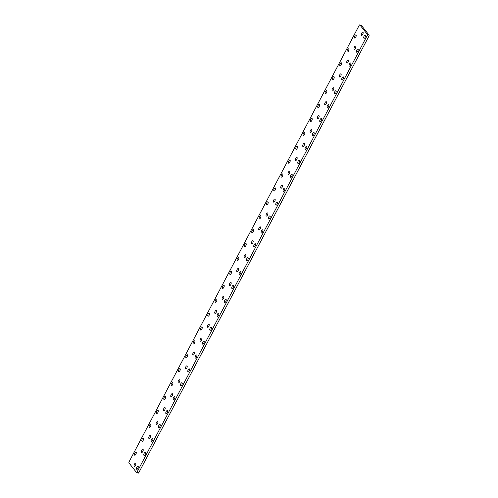<?xml version="1.0" encoding="UTF-8"?>
<svg xmlns="http://www.w3.org/2000/svg" width="498" height="498" viewBox="0 0 498 498"><rect width="100%" height="100%" fill="white"/><g stroke="black" fill="none" stroke-linecap="round" stroke-linejoin="round"><path stroke-width="0.75" d="M361.48 35.19A1.687 0.716 -68.1 0 0 361.616 35.296A1.687 0.716 -68.1 0 0 362.837 34.181A1.687 0.716 -68.1 0 0 363.017 32.27A1.687 0.716 -68.1 0 0 362.88 32.165A1.687 0.716 -68.1 0 0 361.666 33.279A1.687 0.716 -68.1 0 0 361.48 35.19M363.845 38.184A1.687 0.716 -68.1 0 0 363.982 38.29A1.687 0.716 -68.1 0 0 365.202 37.176A1.687 0.716 -68.1 0 0 365.383 35.265A1.687 0.716 -68.1 0 0 365.246 35.159A1.687 0.716 -68.1 0 0 364.032 36.273A1.687 0.716 -68.1 0 0 363.845 38.184M356.512 52.085A1.687 0.716 -68.1 0 0 356.655 52.197A1.687 0.716 -68.1 0 0 357.869 51.076A1.687 0.716 -68.1 0 0 358.056 49.165A1.687 0.716 -68.1 0 0 357.913 49.059A1.687 0.716 -68.1 0 0 356.699 50.174A1.687 0.716 -68.1 0 0 356.512 52.085M354.146 49.097A1.687 0.716 -68.1 0 0 354.29 49.202A1.687 0.716 -68.1 0 0 355.504 48.088A1.687 0.716 -68.1 0 0 355.69 46.177A1.687 0.716 -68.1 0 0 355.547 46.065A1.687 0.716 -68.1 0 0 354.333 47.186A1.687 0.716 -68.1 0 0 354.146 49.097M349.185 65.991A1.687 0.716 -68.1 0 0 349.322 66.097A1.687 0.716 -68.1 0 0 350.536 64.983A1.687 0.716 -68.1 0 0 350.723 63.072A1.687 0.716 -68.1 0 0 350.586 62.966A1.687 0.716 -68.1 0 0 349.366 64.08A1.687 0.716 -68.1 0 0 349.185 65.991M346.82 62.997A1.687 0.716 -68.1 0 0 346.957 63.103A1.687 0.716 -68.1 0 0 348.17 61.989A1.687 0.716 -68.1 0 0 348.357 60.077A1.687 0.716 -68.1 0 0 348.22 59.972A1.687 0.716 -68.1 0 0 347 61.086A1.687 0.716 -68.1 0 0 346.82 62.997M341.852 79.898A1.687 0.716 -68.1 0 0 341.989 80.004A1.687 0.716 -68.1 0 0 343.209 78.889A1.687 0.716 -68.1 0 0 343.39 76.978A1.687 0.716 -68.1 0 0 343.253 76.866A1.687 0.716 -68.1 0 0 342.039 77.987A1.687 0.716 -68.1 0 0 341.852 79.898M339.487 76.904A1.687 0.716 -68.1 0 0 339.624 77.009A1.687 0.716 -68.1 0 0 340.844 75.895A1.687 0.716 -68.1 0 0 341.024 73.984A1.687 0.716 -68.1 0 0 340.887 73.878A1.687 0.716 -68.1 0 0 339.673 74.993A1.687 0.716 -68.1 0 0 339.487 76.904M334.519 93.798A1.687 0.716 -68.1 0 0 334.662 93.904A1.687 0.716 -68.1 0 0 335.876 92.79A1.687 0.716 -68.1 0 0 336.063 90.879A1.687 0.716 -68.1 0 0 335.92 90.773A1.687 0.716 -68.1 0 0 334.706 91.887A1.687 0.716 -68.1 0 0 334.519 93.798M332.154 90.81A1.687 0.716 -68.1 0 0 332.297 90.916A1.687 0.716 -68.1 0 0 333.511 89.796A1.687 0.716 -68.1 0 0 333.697 87.885A1.687 0.716 -68.1 0 0 333.554 87.779A1.687 0.716 -68.1 0 0 332.34 88.899A1.687 0.716 -68.1 0 0 332.154 90.81M327.192 107.705A1.687 0.716 -68.1 0 0 327.329 107.811A1.687 0.716 -68.1 0 0 328.543 106.697A1.687 0.716 -68.1 0 0 328.73 104.785A1.687 0.716 -68.1 0 0 328.593 104.68A1.687 0.716 -68.1 0 0 327.373 105.794A1.687 0.716 -68.1 0 0 327.192 107.705M324.827 104.711A1.687 0.716 -68.1 0 0 324.964 104.817A1.687 0.716 -68.1 0 0 326.178 103.702A1.687 0.716 -68.1 0 0 326.364 101.791A1.687 0.716 -68.1 0 0 326.227 101.685A1.687 0.716 -68.1 0 0 325.007 102.8A1.687 0.716 -68.1 0 0 324.827 104.711M319.859 121.612A1.687 0.716 -68.1 0 0 319.996 121.717A1.687 0.716 -68.1 0 0 321.216 120.597A1.687 0.716 -68.1 0 0 321.397 118.686A1.687 0.716 -68.1 0 0 321.26 118.58A1.687 0.716 -68.1 0 0 320.046 119.701A1.687 0.716 -68.1 0 0 319.859 121.612M317.494 118.617A1.687 0.716 -68.1 0 0 317.631 118.723A1.687 0.716 -68.1 0 0 318.851 117.609A1.687 0.716 -68.1 0 0 319.031 115.698A1.687 0.716 -68.1 0 0 318.894 115.592A1.687 0.716 -68.1 0 0 317.68 116.706A1.687 0.716 -68.1 0 0 317.494 118.617M312.526 135.512A1.687 0.716 -68.1 0 0 312.669 135.618A1.687 0.716 -68.1 0 0 313.883 134.504A1.687 0.716 -68.1 0 0 314.07 132.593A1.687 0.716 -68.1 0 0 313.927 132.487A1.687 0.716 -68.1 0 0 312.713 133.601A1.687 0.716 -68.1 0 0 312.526 135.512M310.161 132.518A1.687 0.716 -68.1 0 0 310.304 132.63A1.687 0.716 -68.1 0 0 311.518 131.509A1.687 0.716 -68.1 0 0 311.704 129.598A1.687 0.716 -68.1 0 0 311.561 129.492A1.687 0.716 -68.1 0 0 310.347 130.607A1.687 0.716 -68.1 0 0 310.161 132.518M305.199 149.419A1.687 0.716 -68.1 0 0 305.336 149.525A1.687 0.716 -68.1 0 0 306.55 148.41A1.687 0.716 -68.1 0 0 306.737 146.499A1.687 0.716 -68.1 0 0 306.6 146.393A1.687 0.716 -68.1 0 0 305.38 147.508A1.687 0.716 -68.1 0 0 305.199 149.419M302.834 146.424A1.687 0.716 -68.1 0 0 302.971 146.53A1.687 0.716 -68.1 0 0 304.185 145.416A1.687 0.716 -68.1 0 0 304.371 143.505A1.687 0.716 -68.1 0 0 304.234 143.399A1.687 0.716 -68.1 0 0 303.014 144.513A1.687 0.716 -68.1 0 0 302.834 146.424M297.866 163.319A1.687 0.716 -68.1 0 0 298.003 163.431A1.687 0.716 -68.1 0 0 299.223 162.311A1.687 0.716 -68.1 0 0 299.404 160.4A1.687 0.716 -68.1 0 0 299.267 160.294A1.687 0.716 -68.1 0 0 298.053 161.408A1.687 0.716 -68.1 0 0 297.866 163.319M295.501 160.331A1.687 0.716 -68.1 0 0 295.638 160.437A1.687 0.716 -68.1 0 0 296.858 159.323A1.687 0.716 -68.1 0 0 297.038 157.412A1.687 0.716 -68.1 0 0 296.901 157.3A1.687 0.716 -68.1 0 0 295.688 158.42A1.687 0.716 -68.1 0 0 295.501 160.331M290.533 177.226A1.687 0.716 -68.1 0 0 290.676 177.332A1.687 0.716 -68.1 0 0 291.89 176.217A1.687 0.716 -68.1 0 0 292.077 174.306A1.687 0.716 -68.1 0 0 291.934 174.2A1.687 0.716 -68.1 0 0 290.72 175.315A1.687 0.716 -68.1 0 0 290.533 177.226M288.168 174.232A1.687 0.716 -68.1 0 0 288.311 174.337A1.687 0.716 -68.1 0 0 289.525 173.223A1.687 0.716 -68.1 0 0 289.712 171.312A1.687 0.716 -68.1 0 0 289.568 171.206A1.687 0.716 -68.1 0 0 288.354 172.32A1.687 0.716 -68.1 0 0 288.168 174.232M283.206 191.132A1.687 0.716 -68.1 0 0 283.343 191.238A1.687 0.716 -68.1 0 0 284.557 190.124A1.687 0.716 -68.1 0 0 284.744 188.213A1.687 0.716 -68.1 0 0 284.607 188.101A1.687 0.716 -68.1 0 0 283.387 189.221A1.687 0.716 -68.1 0 0 283.206 191.132M280.841 188.138A1.687 0.716 -68.1 0 0 280.978 188.244A1.687 0.716 -68.1 0 0 282.192 187.13A1.687 0.716 -68.1 0 0 282.378 185.219A1.687 0.716 -68.1 0 0 282.242 185.113A1.687 0.716 -68.1 0 0 281.021 186.227A1.687 0.716 -68.1 0 0 280.841 188.138M275.873 205.033A1.687 0.716 -68.1 0 0 276.01 205.139A1.687 0.716 -68.1 0 0 277.23 204.024A1.687 0.716 -68.1 0 0 277.411 202.113A1.687 0.716 -68.1 0 0 277.274 202.007A1.687 0.716 -68.1 0 0 276.06 203.122A1.687 0.716 -68.1 0 0 275.873 205.033M273.508 202.045A1.687 0.716 -68.1 0 0 273.645 202.151A1.687 0.716 -68.1 0 0 274.865 201.03A1.687 0.716 -68.1 0 0 275.045 199.119A1.687 0.716 -68.1 0 0 274.908 199.013A1.687 0.716 -68.1 0 0 273.695 200.134A1.687 0.716 -68.1 0 0 273.508 202.045M268.54 218.939A1.687 0.716 -68.1 0 0 268.683 219.045A1.687 0.716 -68.1 0 0 269.897 217.931A1.687 0.716 -68.1 0 0 270.084 216.02A1.687 0.716 -68.1 0 0 269.941 215.914A1.687 0.716 -68.1 0 0 268.727 217.028A1.687 0.716 -68.1 0 0 268.54 218.939M266.175 215.945A1.687 0.716 -68.1 0 0 266.318 216.051A1.687 0.716 -68.1 0 0 267.532 214.937A1.687 0.716 -68.1 0 0 267.719 213.026A1.687 0.716 -68.1 0 0 267.575 212.92A1.687 0.716 -68.1 0 0 266.362 214.034A1.687 0.716 -68.1 0 0 266.175 215.945M261.213 232.846A1.687 0.716 -68.1 0 0 261.35 232.952A1.687 0.716 -68.1 0 0 262.564 231.838A1.687 0.716 -68.1 0 0 262.751 229.927A1.687 0.716 -68.1 0 0 262.614 229.815A1.687 0.716 -68.1 0 0 261.4 230.935A1.687 0.716 -68.1 0 0 261.213 232.846M258.848 229.852A1.687 0.716 -68.1 0 0 258.985 229.958A1.687 0.716 -68.1 0 0 260.199 228.843A1.687 0.716 -68.1 0 0 260.386 226.932A1.687 0.716 -68.1 0 0 260.249 226.827A1.687 0.716 -68.1 0 0 259.035 227.941A1.687 0.716 -68.1 0 0 258.848 229.852M253.88 246.747A1.687 0.716 -68.1 0 0 254.017 246.852A1.687 0.716 -68.1 0 0 255.237 245.738A1.687 0.716 -68.1 0 0 255.418 243.827A1.687 0.716 -68.1 0 0 255.281 243.721A1.687 0.716 -68.1 0 0 254.067 244.835A1.687 0.716 -68.1 0 0 253.88 246.747M251.515 243.752A1.687 0.716 -68.1 0 0 251.652 243.864A1.687 0.716 -68.1 0 0 252.872 242.744A1.687 0.716 -68.1 0 0 253.052 240.833A1.687 0.716 -68.1 0 0 252.916 240.727A1.687 0.716 -68.1 0 0 251.702 241.841A1.687 0.716 -68.1 0 0 251.515 243.752M246.547 260.653A1.687 0.716 -68.1 0 0 246.691 260.759A1.687 0.716 -68.1 0 0 247.904 259.645A1.687 0.716 -68.1 0 0 248.091 257.734A1.687 0.716 -68.1 0 0 247.954 257.628A1.687 0.716 -68.1 0 0 246.734 258.742A1.687 0.716 -68.1 0 0 246.547 260.653M244.182 257.659A1.687 0.716 -68.1 0 0 244.325 257.765A1.687 0.716 -68.1 0 0 245.539 256.651A1.687 0.716 -68.1 0 0 245.726 254.739A1.687 0.716 -68.1 0 0 245.582 254.634A1.687 0.716 -68.1 0 0 244.369 255.748A1.687 0.716 -68.1 0 0 244.182 257.659M239.221 274.554A1.687 0.716 -68.1 0 0 239.357 274.666A1.687 0.716 -68.1 0 0 240.571 273.545A1.687 0.716 -68.1 0 0 240.758 271.634A1.687 0.716 -68.1 0 0 240.621 271.528A1.687 0.716 -68.1 0 0 239.407 272.643A1.687 0.716 -68.1 0 0 239.221 274.554M236.855 271.566A1.687 0.716 -68.1 0 0 236.992 271.671A1.687 0.716 -68.1 0 0 238.206 270.557A1.687 0.716 -68.1 0 0 238.393 268.646A1.687 0.716 -68.1 0 0 238.256 268.534A1.687 0.716 -68.1 0 0 237.042 269.655A1.687 0.716 -68.1 0 0 236.855 271.566M231.887 288.46A1.687 0.716 -68.1 0 0 232.024 288.566A1.687 0.716 -68.1 0 0 233.245 287.452A1.687 0.716 -68.1 0 0 233.425 285.541A1.687 0.716 -68.1 0 0 233.288 285.435A1.687 0.716 -68.1 0 0 232.074 286.549A1.687 0.716 -68.1 0 0 231.887 288.46M229.522 285.466A1.687 0.716 -68.1 0 0 229.659 285.572A1.687 0.716 -68.1 0 0 230.879 284.458A1.687 0.716 -68.1 0 0 231.06 282.547A1.687 0.716 -68.1 0 0 230.923 282.441A1.687 0.716 -68.1 0 0 229.709 283.555A1.687 0.716 -68.1 0 0 229.522 285.466M224.554 302.367A1.687 0.716 -68.1 0 0 224.698 302.473A1.687 0.716 -68.1 0 0 225.911 301.358A1.687 0.716 -68.1 0 0 226.098 299.447A1.687 0.716 -68.1 0 0 225.961 299.335A1.687 0.716 -68.1 0 0 224.741 300.456A1.687 0.716 -68.1 0 0 224.554 302.367M222.189 299.373A1.687 0.716 -68.1 0 0 222.332 299.479A1.687 0.716 -68.1 0 0 223.546 298.364A1.687 0.716 -68.1 0 0 223.733 296.453A1.687 0.716 -68.1 0 0 223.596 296.347A1.687 0.716 -68.1 0 0 222.376 297.462A1.687 0.716 -68.1 0 0 222.189 299.373M217.228 316.267A1.687 0.716 -68.1 0 0 217.365 316.379A1.687 0.716 -68.1 0 0 218.578 315.259A1.687 0.716 -68.1 0 0 218.765 313.348A1.687 0.716 -68.1 0 0 218.628 313.242A1.687 0.716 -68.1 0 0 217.414 314.356A1.687 0.716 -68.1 0 0 217.228 316.267M214.862 313.279A1.687 0.716 -68.1 0 0 214.999 313.385A1.687 0.716 -68.1 0 0 216.213 312.271A1.687 0.716 -68.1 0 0 216.4 310.36A1.687 0.716 -68.1 0 0 216.263 310.248A1.687 0.716 -68.1 0 0 215.049 311.368A1.687 0.716 -68.1 0 0 214.862 313.279M209.895 330.174A1.687 0.716 -68.1 0 0 210.031 330.28A1.687 0.716 -68.1 0 0 211.252 329.166A1.687 0.716 -68.1 0 0 211.432 327.254A1.687 0.716 -68.1 0 0 211.295 327.149A1.687 0.716 -68.1 0 0 210.081 328.263A1.687 0.716 -68.1 0 0 209.895 330.174M207.529 327.18A1.687 0.716 -68.1 0 0 207.666 327.286A1.687 0.716 -68.1 0 0 208.886 326.171A1.687 0.716 -68.1 0 0 209.067 324.26A1.687 0.716 -68.1 0 0 208.93 324.154A1.687 0.716 -68.1 0 0 207.716 325.269A1.687 0.716 -68.1 0 0 207.529 327.18M202.561 344.081A1.687 0.716 -68.1 0 0 202.705 344.186A1.687 0.716 -68.1 0 0 203.919 343.072A1.687 0.716 -68.1 0 0 204.105 341.161A1.687 0.716 -68.1 0 0 203.968 341.049A1.687 0.716 -68.1 0 0 202.748 342.17A1.687 0.716 -68.1 0 0 202.561 344.081M200.196 341.086A1.687 0.716 -68.1 0 0 200.339 341.192A1.687 0.716 -68.1 0 0 201.553 340.078A1.687 0.716 -68.1 0 0 201.74 338.167A1.687 0.716 -68.1 0 0 201.603 338.061A1.687 0.716 -68.1 0 0 200.383 339.175A1.687 0.716 -68.1 0 0 200.196 341.086M195.235 357.981A1.687 0.716 -68.1 0 0 195.372 358.087A1.687 0.716 -68.1 0 0 196.586 356.973A1.687 0.716 -68.1 0 0 196.772 355.062A1.687 0.716 -68.1 0 0 196.635 354.956A1.687 0.716 -68.1 0 0 195.421 356.07A1.687 0.716 -68.1 0 0 195.235 357.981M192.869 354.987A1.687 0.716 -68.1 0 0 193.006 355.099A1.687 0.716 -68.1 0 0 194.22 353.978A1.687 0.716 -68.1 0 0 194.407 352.067A1.687 0.716 -68.1 0 0 194.27 351.962A1.687 0.716 -68.1 0 0 193.056 353.076A1.687 0.716 -68.1 0 0 192.869 354.987M187.902 371.888A1.687 0.716 -68.1 0 0 188.039 371.994A1.687 0.716 -68.1 0 0 189.259 370.879A1.687 0.716 -68.1 0 0 189.439 368.968A1.687 0.716 -68.1 0 0 189.302 368.862A1.687 0.716 -68.1 0 0 188.088 369.977A1.687 0.716 -68.1 0 0 187.902 371.888M185.536 368.894A1.687 0.716 -68.1 0 0 185.673 368.999A1.687 0.716 -68.1 0 0 186.893 367.885A1.687 0.716 -68.1 0 0 187.074 365.974A1.687 0.716 -68.1 0 0 186.937 365.868A1.687 0.716 -68.1 0 0 185.723 366.982A1.687 0.716 -68.1 0 0 185.536 368.894M180.575 385.788A1.687 0.716 -68.1 0 0 180.712 385.9A1.687 0.716 -68.1 0 0 181.926 384.78A1.687 0.716 -68.1 0 0 182.112 382.869A1.687 0.716 -68.1 0 0 181.975 382.763A1.687 0.716 -68.1 0 0 180.755 383.877A1.687 0.716 -68.1 0 0 180.575 385.788M178.203 382.8A1.687 0.716 -68.1 0 0 178.346 382.906A1.687 0.716 -68.1 0 0 179.56 381.792A1.687 0.716 -68.1 0 0 179.747 379.881A1.687 0.716 -68.1 0 0 179.61 379.769A1.687 0.716 -68.1 0 0 178.39 380.889A1.687 0.716 -68.1 0 0 178.203 382.8M173.242 399.695A1.687 0.716 -68.1 0 0 173.379 399.801A1.687 0.716 -68.1 0 0 174.593 398.686A1.687 0.716 -68.1 0 0 174.779 396.775A1.687 0.716 -68.1 0 0 174.642 396.669A1.687 0.716 -68.1 0 0 173.429 397.784A1.687 0.716 -68.1 0 0 173.242 399.695M170.876 396.701A1.687 0.716 -68.1 0 0 171.013 396.813A1.687 0.716 -68.1 0 0 172.227 395.692A1.687 0.716 -68.1 0 0 172.414 393.781A1.687 0.716 -68.1 0 0 172.277 393.675A1.687 0.716 -68.1 0 0 171.063 394.79A1.687 0.716 -68.1 0 0 170.876 396.701M165.909 413.601A1.687 0.716 -68.1 0 0 166.046 413.707A1.687 0.716 -68.1 0 0 167.266 412.593A1.687 0.716 -68.1 0 0 167.446 410.682A1.687 0.716 -68.1 0 0 167.309 410.576A1.687 0.716 -68.1 0 0 166.095 411.69A1.687 0.716 -68.1 0 0 165.909 413.601M163.543 410.607A1.687 0.716 -68.1 0 0 163.68 410.713A1.687 0.716 -68.1 0 0 164.9 409.599A1.687 0.716 -68.1 0 0 165.081 407.688A1.687 0.716 -68.1 0 0 164.944 407.582A1.687 0.716 -68.1 0 0 163.73 408.696A1.687 0.716 -68.1 0 0 163.543 410.607M158.582 427.502A1.687 0.716 -68.1 0 0 158.719 427.614A1.687 0.716 -68.1 0 0 159.933 426.493A1.687 0.716 -68.1 0 0 160.119 424.582A1.687 0.716 -68.1 0 0 159.983 424.477A1.687 0.716 -68.1 0 0 158.762 425.591A1.687 0.716 -68.1 0 0 158.582 427.502M156.216 424.514A1.687 0.716 -68.1 0 0 156.353 424.62A1.687 0.716 -68.1 0 0 157.567 423.505A1.687 0.716 -68.1 0 0 157.754 421.594A1.687 0.716 -68.1 0 0 157.617 421.482A1.687 0.716 -68.1 0 0 156.397 422.603A1.687 0.716 -68.1 0 0 156.216 424.514M151.249 441.409A1.687 0.716 -68.1 0 0 151.386 441.514A1.687 0.716 -68.1 0 0 152.6 440.4A1.687 0.716 -68.1 0 0 152.786 438.489A1.687 0.716 -68.1 0 0 152.649 438.383A1.687 0.716 -68.1 0 0 151.436 439.497A1.687 0.716 -68.1 0 0 151.249 441.409M148.883 438.414A1.687 0.716 -68.1 0 0 149.02 438.52A1.687 0.716 -68.1 0 0 150.234 437.406A1.687 0.716 -68.1 0 0 150.421 435.495A1.687 0.716 -68.1 0 0 150.284 435.389A1.687 0.716 -68.1 0 0 149.07 436.503A1.687 0.716 -68.1 0 0 148.883 438.414M143.916 455.315A1.687 0.716 -68.1 0 0 144.053 455.421A1.687 0.716 -68.1 0 0 145.273 454.307A1.687 0.716 -68.1 0 0 145.46 452.396A1.687 0.716 -68.1 0 0 145.316 452.284A1.687 0.716 -68.1 0 0 144.103 453.404A1.687 0.716 -68.1 0 0 143.916 455.315M141.55 452.321A1.687 0.716 -68.1 0 0 141.687 452.427A1.687 0.716 -68.1 0 0 142.907 451.313A1.687 0.716 -68.1 0 0 143.094 449.401A1.687 0.716 -68.1 0 0 142.951 449.296A1.687 0.716 -68.1 0 0 141.737 450.41A1.687 0.716 -68.1 0 0 141.55 452.321M136.589 469.216A1.687 0.716 -68.1 0 0 136.726 469.321A1.687 0.716 -68.1 0 0 137.94 468.207A1.687 0.716 -68.1 0 0 138.127 466.296A1.687 0.716 -68.1 0 0 137.99 466.19A1.687 0.716 -68.1 0 0 136.769 467.305A1.687 0.716 -68.1 0 0 136.589 469.216M134.223 466.221A1.687 0.716 -68.1 0 0 134.36 466.333A1.687 0.716 -68.1 0 0 135.574 465.213A1.687 0.716 -68.1 0 0 135.761 463.302A1.687 0.716 -68.1 0 0 135.624 463.196A1.687 0.716 -68.1 0 0 134.404 464.31A1.687 0.716 -68.1 0 0 134.223 466.221M134.865 453.018A1.687 0.716 -68.1 0 0 134.728 455.209A1.687 0.716 -68.1 0 0 135.861 454.276A1.687 0.716 -68.1 0 0 135.991 452.078A1.687 0.716 -68.1 0 0 134.865 453.018M142.198 439.112A1.687 0.716 -68.1 0 0 142.061 441.309A1.687 0.716 -68.1 0 0 143.187 440.369A1.687 0.716 -68.1 0 0 143.324 438.172A1.687 0.716 -68.1 0 0 142.198 439.112M149.525 425.205A1.687 0.716 -68.1 0 0 149.394 427.402A1.687 0.716 -68.1 0 0 150.521 426.462A1.687 0.716 -68.1 0 0 150.657 424.271A1.687 0.716 -68.1 0 0 149.525 425.205M156.858 411.304A1.687 0.716 -68.1 0 0 156.721 413.496A1.687 0.716 -68.1 0 0 157.854 412.562A1.687 0.716 -68.1 0 0 157.984 410.364A1.687 0.716 -68.1 0 0 156.858 411.304M164.191 397.398A1.687 0.716 -68.1 0 0 164.054 399.595A1.687 0.716 -68.1 0 0 165.18 398.655A1.687 0.716 -68.1 0 0 165.317 396.458A1.687 0.716 -68.1 0 0 164.191 397.398M171.517 383.491A1.687 0.716 -68.1 0 0 171.387 385.689A1.687 0.716 -68.1 0 0 172.513 384.749A1.687 0.716 -68.1 0 0 172.644 382.557A1.687 0.716 -68.1 0 0 171.517 383.491M178.85 369.591A1.687 0.716 -68.1 0 0 178.714 371.788A1.687 0.716 -68.1 0 0 179.846 370.848A1.687 0.716 -68.1 0 0 179.977 368.651A1.687 0.716 -68.1 0 0 178.85 369.591M186.184 355.684A1.687 0.716 -68.1 0 0 186.047 357.881A1.687 0.716 -68.1 0 0 187.173 356.942A1.687 0.716 -68.1 0 0 187.31 354.744A1.687 0.716 -68.1 0 0 186.184 355.684M193.51 341.784A1.687 0.716 -68.1 0 0 193.38 343.975A1.687 0.716 -68.1 0 0 194.506 343.041A1.687 0.716 -68.1 0 0 194.637 340.844A1.687 0.716 -68.1 0 0 193.51 341.784M200.843 327.877A1.687 0.716 -68.1 0 0 200.706 330.074A1.687 0.716 -68.1 0 0 201.839 329.134A1.687 0.716 -68.1 0 0 201.97 326.937A1.687 0.716 -68.1 0 0 200.843 327.877M208.176 313.97A1.687 0.716 -68.1 0 0 208.04 316.168A1.687 0.716 -68.1 0 0 209.166 315.228A1.687 0.716 -68.1 0 0 209.303 313.037A1.687 0.716 -68.1 0 0 208.176 313.97M215.503 300.07A1.687 0.716 -68.1 0 0 215.373 302.261A1.687 0.716 -68.1 0 0 216.499 301.327A1.687 0.716 -68.1 0 0 216.63 299.13A1.687 0.716 -68.1 0 0 215.503 300.07M222.836 286.163A1.687 0.716 -68.1 0 0 222.699 288.361A1.687 0.716 -68.1 0 0 223.826 287.421A1.687 0.716 -68.1 0 0 223.963 285.223A1.687 0.716 -68.1 0 0 222.836 286.163M230.169 272.257A1.687 0.716 -68.1 0 0 230.032 274.454A1.687 0.716 -68.1 0 0 231.159 273.514A1.687 0.716 -68.1 0 0 231.296 271.323A1.687 0.716 -68.1 0 0 230.169 272.257M237.496 258.356A1.687 0.716 -68.1 0 0 237.365 260.547A1.687 0.716 -68.1 0 0 238.492 259.614A1.687 0.716 -68.1 0 0 238.623 257.416A1.687 0.716 -68.1 0 0 237.496 258.356M244.829 244.45A1.687 0.716 -68.1 0 0 244.692 246.647A1.687 0.716 -68.1 0 0 245.819 245.707A1.687 0.716 -68.1 0 0 245.956 243.51A1.687 0.716 -68.1 0 0 244.829 244.45M252.162 230.549A1.687 0.716 -68.1 0 0 252.025 232.74A1.687 0.716 -68.1 0 0 253.152 231.8A1.687 0.716 -68.1 0 0 253.289 229.609A1.687 0.716 -68.1 0 0 252.162 230.549M259.489 216.642A1.687 0.716 -68.1 0 0 259.358 218.84A1.687 0.716 -68.1 0 0 260.485 217.9A1.687 0.716 -68.1 0 0 260.616 215.702A1.687 0.716 -68.1 0 0 259.489 216.642M266.822 202.736A1.687 0.716 -68.1 0 0 266.685 204.933A1.687 0.716 -68.1 0 0 267.812 203.993A1.687 0.716 -68.1 0 0 267.949 201.802A1.687 0.716 -68.1 0 0 266.822 202.736M274.155 188.835A1.687 0.716 -68.1 0 0 274.018 191.027A1.687 0.716 -68.1 0 0 275.145 190.093A1.687 0.716 -68.1 0 0 275.282 187.895A1.687 0.716 -68.1 0 0 274.155 188.835M281.482 174.929A1.687 0.716 -68.1 0 0 281.351 177.126A1.687 0.716 -68.1 0 0 282.478 176.186A1.687 0.716 -68.1 0 0 282.609 173.989A1.687 0.716 -68.1 0 0 281.482 174.929M288.815 161.022A1.687 0.716 -68.1 0 0 288.678 163.22A1.687 0.716 -68.1 0 0 289.805 162.28A1.687 0.716 -68.1 0 0 289.942 160.088A1.687 0.716 -68.1 0 0 288.815 161.022M296.142 147.122A1.687 0.716 -68.1 0 0 296.011 149.313A1.687 0.716 -68.1 0 0 297.138 148.379A1.687 0.716 -68.1 0 0 297.275 146.182A1.687 0.716 -68.1 0 0 296.142 147.122M303.475 133.215A1.687 0.716 -68.1 0 0 303.344 135.412A1.687 0.716 -68.1 0 0 304.471 134.472A1.687 0.716 -68.1 0 0 304.602 132.275A1.687 0.716 -68.1 0 0 303.475 133.215M310.808 119.315A1.687 0.716 -68.1 0 0 310.671 121.506A1.687 0.716 -68.1 0 0 311.798 120.566A1.687 0.716 -68.1 0 0 311.935 118.375A1.687 0.716 -68.1 0 0 310.808 119.315M318.135 105.408A1.687 0.716 -68.1 0 0 318.004 107.605A1.687 0.716 -68.1 0 0 319.131 106.665A1.687 0.716 -68.1 0 0 319.268 104.468A1.687 0.716 -68.1 0 0 318.135 105.408M325.468 91.501A1.687 0.716 -68.1 0 0 325.331 93.699A1.687 0.716 -68.1 0 0 326.464 92.759A1.687 0.716 -68.1 0 0 326.595 90.568A1.687 0.716 -68.1 0 0 325.468 91.501M332.801 77.601A1.687 0.716 -68.1 0 0 332.664 79.792A1.687 0.716 -68.1 0 0 333.791 78.858A1.687 0.716 -68.1 0 0 333.928 76.661A1.687 0.716 -68.1 0 0 332.801 77.601M340.128 63.694A1.687 0.716 -68.1 0 0 339.997 65.892A1.687 0.716 -68.1 0 0 341.124 64.952A1.687 0.716 -68.1 0 0 341.261 62.754A1.687 0.716 -68.1 0 0 340.128 63.694M347.461 49.788A1.687 0.716 -68.1 0 0 347.324 51.985A1.687 0.716 -68.1 0 0 348.457 51.045A1.687 0.716 -68.1 0 0 348.588 48.854A1.687 0.716 -68.1 0 0 347.461 49.788M354.794 35.887A1.687 0.716 -68.1 0 0 354.657 38.078A1.687 0.716 -68.1 0 0 355.784 37.145A1.687 0.716 -68.1 0 0 355.921 34.947A1.687 0.716 -68.1 0 0 354.794 35.887M361.405 25.572A1.008 0.423 111.9 0 1 361.504 25.579A1.008 0.423 111.9 0 1 361.592 25.647L369.024 35.047A1.008 0.423 111.9 0 1 368.862 36.292L367.169 35.613A1.008 0.423 -68.1 0 0 367.337 34.368L369.024 35.047M361.592 25.647L359.898 24.962L367.337 34.368M136.496 472.421A1.008 0.423 -68.1 0 0 137.162 471.861L138.855 472.54A1.008 0.423 111.9 0 1 138.183 473.1L136.496 472.421A1.008 0.423 -68.1 0 1 136.408 472.353L128.976 462.953A1.008 0.423 -68.1 0 1 129.138 461.708L359.145 25.46A1.008 0.423 -68.1 0 1 359.817 24.9A1.008 0.423 -68.1 0 1 359.898 24.962M138.855 472.54L368.862 36.292M137.162 471.861L367.169 35.613M361.504 25.579L359.817 24.9"/></g></svg>
